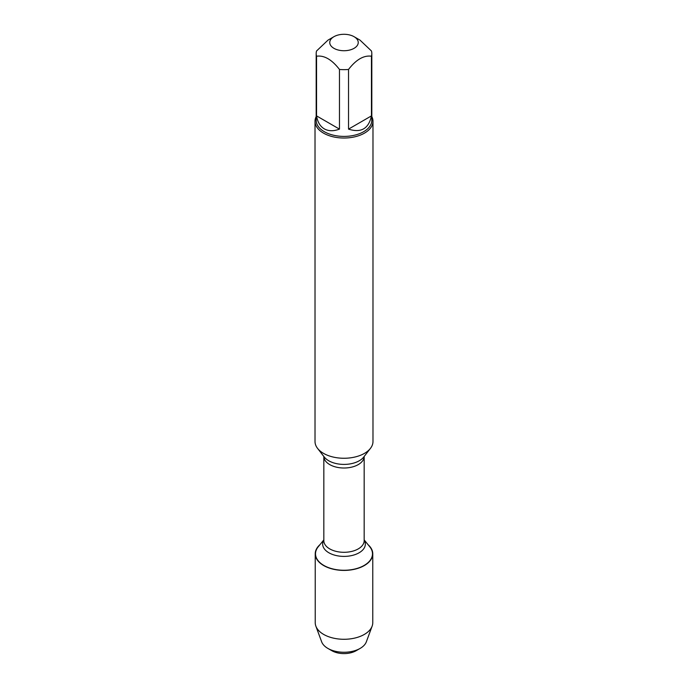 <?xml version="1.0" encoding="UTF-8"?>
<svg xmlns="http://www.w3.org/2000/svg" width="688" height="688" viewBox="0 0 688 688"><rect width="100%" height="100%" fill="white"/><g stroke="black" fill="none" stroke-linecap="round" stroke-linejoin="round"><path stroke-width="1.03" d="M315.018 121.294L315.018 441.524A28.982 16.736 0 0 0 317.546 448.361A28.982 16.736 0 0 0 323.506 453.358A28.982 16.736 0 0 0 370.454 448.361A28.982 16.736 0 0 0 372.982 441.524L372.982 121.294A28.982 16.736 180 0 1 355.094 136.749A28.982 16.736 180 0 1 323.506 133.128A28.982 16.736 180 0 1 315.018 121.294A28.982 16.736 180 0 1 316.179 116.607M364.176 539.899L369.791 546.814A28.492 16.452 180 0 1 344 570.257A28.492 16.452 180 0 1 318.209 546.814L323.824 539.899M371.821 116.607A28.982 16.736 180 0 1 372.982 121.294M333.929 48.323A14.242 8.222 0 0 0 354.071 48.323A14.242 8.222 0 0 0 354.071 36.696A14.242 8.222 0 0 0 346.322 34.4A14.242 8.222 0 0 0 333.929 36.696A14.242 8.222 0 0 0 333.929 48.323M348.532 129.12C361.037 133.128 368.673 128.725 371.451 115.885L348.532 129.12L348.532 69.445C356.178 59.555 363.814 55.143 371.451 56.218A27.821 16.065 0 0 0 371.821 53.604A27.821 16.065 0 0 0 371.451 50.981L359.996 40.119L354.071 36.696M371.451 115.885L371.451 56.218M333.929 36.696L328.004 40.119L316.549 50.981A27.821 16.065 0 0 0 316.179 53.604A27.821 16.065 0 0 0 316.549 56.218C324.186 55.143 331.831 59.555 339.468 69.445A27.821 16.065 0 0 0 348.532 69.445M316.549 115.885C317.572 122.06 320.161 126.386 324.323 128.88C328.563 131.236 333.611 131.322 339.468 129.12L316.549 115.885L316.549 56.218M339.468 129.12L339.468 69.445M371.821 53.604L371.821 120.348A27.821 16.065 180 0 1 354.647 135.183A27.821 16.065 180 0 1 324.323 131.7A27.821 16.065 180 0 1 316.179 120.348L316.179 53.604M368.106 544.741A28.767 16.607 180 0 1 372.767 553.806A28.767 16.607 180 0 1 355.008 569.148A28.767 16.607 180 0 1 323.661 565.545A28.767 16.607 180 0 1 315.233 553.806A28.767 16.607 180 0 1 319.894 544.741M372.767 553.806L372.767 622.674A28.767 16.607 180 0 1 372.139 626.14A28.767 16.607 180 0 1 352.161 638.602A28.767 16.607 180 0 1 323.661 634.422A28.767 16.607 180 0 1 315.861 626.14A28.767 16.607 180 0 1 315.233 622.674L315.233 553.806M315.861 626.14L321.657 641.818A22.85 13.192 0 0 0 327.841 648.397A22.85 13.192 0 0 0 360.159 648.397A22.85 13.192 0 0 0 366.343 641.818L372.139 626.14M327.841 648.397L331.805 650.685L327.841 648.397M360.159 648.397L356.195 650.685A17.252 9.959 180 0 1 331.805 650.685M317.546 448.361L324.254 457.021A21.629 12.487 0 0 0 328.709 460.754A21.629 12.487 0 0 0 363.746 457.021L370.454 448.361M364.167 456.471A20.176 11.644 180 0 1 344 468.012A20.176 11.644 180 0 1 323.833 456.471L323.824 540.648A20.176 11.644 0 0 0 344 552.301A20.176 11.644 0 0 0 364.176 540.648L364.176 456.471M364.176 540.063A21.337 12.315 180 0 1 344 556.394A21.337 12.315 180 0 1 323.824 540.063"/></g></svg>
